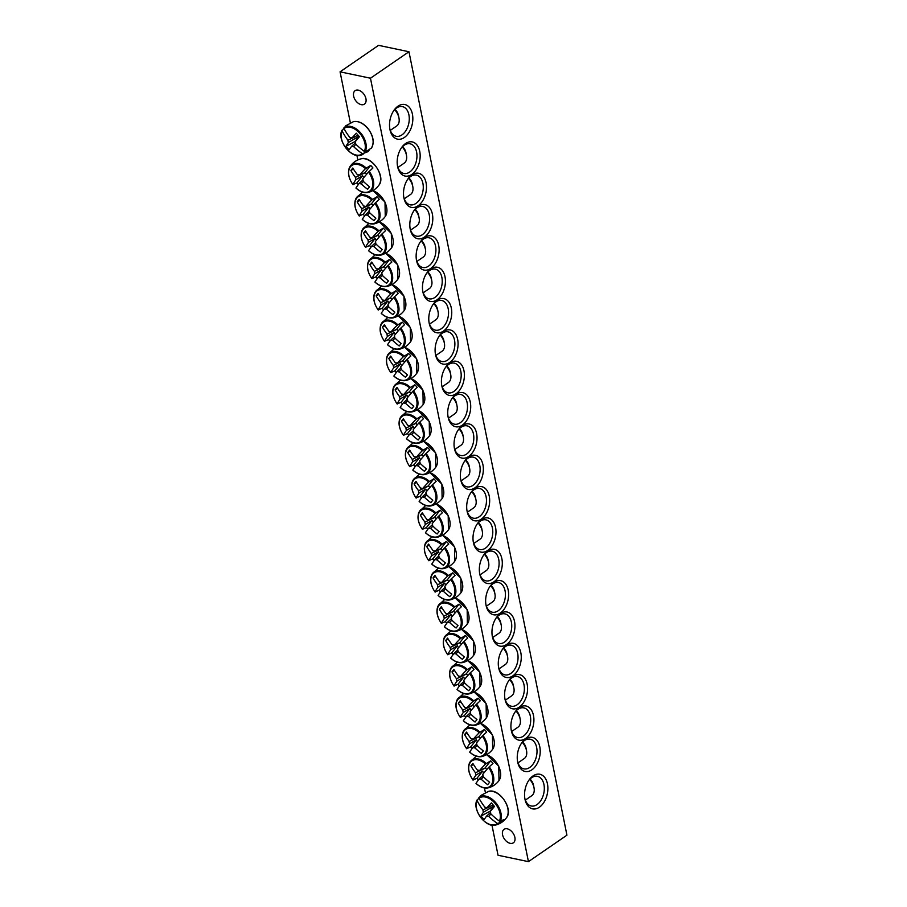 <?xml version="1.0" encoding="UTF-8"?>
<svg xmlns="http://www.w3.org/2000/svg" width="907" height="907" viewBox="0 0 907 907"><rect width="100%" height="100%" fill="white"/><g stroke="black" fill="none" stroke-linecap="round" stroke-linejoin="round"><path stroke-width="1.36" d="M521.219 743.638A15.158 9.705 -78.1 0 1 524.314 740.611A15.158 9.705 -78.1 0 1 530.142 739.205A15.158 9.705 -78.1 0 1 537.012 751.631A15.158 9.705 -78.1 0 1 529.722 767.469A15.158 9.705 -78.1 0 1 523.895 768.875A15.158 9.705 -78.1 0 1 517.523 761.222M531.842 769.85A17.437 11.167 101.9 0 0 538.973 743.921A17.437 11.167 101.9 0 0 521.616 743.048A17.437 11.167 101.9 0 0 517.648 761.925A17.437 11.167 101.9 0 0 531.842 769.85M370.464 78.217L528.441 861.65L566.932 835.177L408.966 51.744L370.464 78.217L340.068 71.823L378.559 45.35L408.966 51.744M525.527 738.513A17.437 11.167 101.9 0 0 532.658 712.585A17.437 11.167 101.9 0 0 515.289 711.712A17.437 11.167 101.9 0 0 511.321 730.588A17.437 11.167 101.9 0 0 525.527 738.513M512.886 675.828A17.437 11.167 101.9 0 0 520.017 649.911A17.437 11.167 101.9 0 0 502.659 649.038A17.437 11.167 101.9 0 0 498.691 667.915A17.437 11.167 101.9 0 0 512.886 675.828M500.245 613.155A17.437 11.167 101.9 0 0 507.376 587.237A17.437 11.167 101.9 0 0 490.018 586.364A17.437 11.167 101.9 0 0 486.05 605.241A17.437 11.167 101.9 0 0 500.245 613.155M487.615 550.481A17.437 11.167 101.9 0 0 494.746 524.563A17.437 11.167 101.9 0 0 477.377 523.69A17.437 11.167 101.9 0 0 473.409 542.567A17.437 11.167 101.9 0 0 487.615 550.481M474.973 487.807A17.437 11.167 101.9 0 0 482.105 461.878A17.437 11.167 101.9 0 0 464.747 461.017A17.437 11.167 101.9 0 0 460.779 479.894A17.437 11.167 101.9 0 0 474.973 487.807M411.88 174.881A17.437 11.167 101.9 0 0 407.878 178.974A17.437 11.167 101.9 0 0 403.91 197.851A17.437 11.167 101.9 0 0 418.059 205.798A17.437 11.167 101.9 0 0 426.063 182.749A17.437 11.167 101.9 0 0 411.88 174.881M424.51 237.555A17.437 11.167 101.9 0 0 420.508 241.647A17.437 11.167 101.9 0 0 416.54 260.524A17.437 11.167 101.9 0 0 430.7 268.472A17.437 11.167 101.9 0 0 438.705 245.423A17.437 11.167 101.9 0 0 424.51 237.555M437.151 300.228A17.437 11.167 101.9 0 0 433.149 304.333A17.437 11.167 101.9 0 0 429.181 323.198A17.437 11.167 101.9 0 0 443.342 331.157A17.437 11.167 101.9 0 0 451.335 308.097A17.437 11.167 101.9 0 0 437.151 300.228M449.793 362.913A17.437 11.167 101.9 0 0 445.791 367.006A17.437 11.167 101.9 0 0 441.822 385.872A17.437 11.167 101.9 0 0 455.972 393.831A17.437 11.167 101.9 0 0 463.976 370.77A17.437 11.167 101.9 0 0 449.793 362.913M462.423 425.587A17.437 11.167 101.9 0 0 458.42 429.68A17.437 11.167 101.9 0 0 454.452 448.546A17.437 11.167 101.9 0 0 468.613 456.504A17.437 11.167 101.9 0 0 476.617 433.444A17.437 11.167 101.9 0 0 462.423 425.587M398.026 106.164A17.686 11.326 101.9 0 0 393.955 110.314A17.686 11.326 101.9 0 0 389.931 129.463A17.686 11.326 101.9 0 0 404.295 137.535A17.686 11.326 101.9 0 0 412.413 114.146A17.686 11.326 101.9 0 0 398.026 106.164M533.067 775.893A17.686 11.326 101.9 0 0 528.996 780.043A17.686 11.326 101.9 0 0 524.972 799.192A17.686 11.326 101.9 0 0 539.336 807.253A17.686 11.326 101.9 0 0 547.454 783.863A17.686 11.326 101.9 0 0 533.067 775.893M456.108 394.25A17.437 11.167 101.9 0 0 452.105 398.343A17.437 11.167 101.9 0 0 448.137 417.209A17.437 11.167 101.9 0 0 462.298 425.168A17.437 11.167 101.9 0 0 470.291 402.107A17.437 11.167 101.9 0 0 456.108 394.25M443.466 331.565A17.437 11.167 101.9 0 0 439.464 335.669A17.437 11.167 101.9 0 0 435.496 354.535A17.437 11.167 101.9 0 0 449.657 362.494A17.437 11.167 101.9 0 0 457.661 339.433A17.437 11.167 101.9 0 0 443.466 331.565M430.836 268.891A17.437 11.167 101.9 0 0 426.834 272.996A17.437 11.167 101.9 0 0 422.866 291.861A17.437 11.167 101.9 0 0 437.015 299.809A17.437 11.167 101.9 0 0 445.02 276.76A17.437 11.167 101.9 0 0 430.836 268.891M418.195 206.218A17.437 11.167 101.9 0 0 414.193 210.311A17.437 11.167 101.9 0 0 410.225 229.188A17.437 11.167 101.9 0 0 424.385 237.135A17.437 11.167 101.9 0 0 432.378 214.086A17.437 11.167 101.9 0 0 418.195 206.218M405.554 143.544A17.437 11.167 101.9 0 0 401.552 147.637A17.437 11.167 101.9 0 0 397.583 166.514A17.437 11.167 101.9 0 0 411.744 174.461A17.437 11.167 101.9 0 0 419.748 151.412A17.437 11.167 101.9 0 0 405.554 143.544M481.288 519.144A17.437 11.167 101.9 0 0 488.42 493.215A17.437 11.167 101.9 0 0 471.062 492.354A17.437 11.167 101.9 0 0 467.094 511.231A17.437 11.167 101.9 0 0 481.288 519.144M493.93 581.818A17.437 11.167 101.9 0 0 501.061 555.9A17.437 11.167 101.9 0 0 483.703 555.027A17.437 11.167 101.9 0 0 479.735 573.904A17.437 11.167 101.9 0 0 493.93 581.818M506.571 644.492A17.437 11.167 101.9 0 0 513.702 618.574A17.437 11.167 101.9 0 0 496.333 617.701A17.437 11.167 101.9 0 0 492.365 636.578A17.437 11.167 101.9 0 0 506.571 644.492M519.201 707.177A17.437 11.167 101.9 0 0 526.332 681.248A17.437 11.167 101.9 0 0 508.974 680.375A17.437 11.167 101.9 0 0 505.006 699.252A17.437 11.167 101.9 0 0 519.201 707.177M528.441 861.65L498.034 855.256L491.957 825.132M485.381 792.514L484.474 787.979M357.834 159.949L356.916 155.414M350.34 122.785L340.068 71.823M514.893 712.301A15.158 9.705 -78.1 0 1 517.988 709.274A15.158 9.705 -78.1 0 1 523.815 707.868A15.158 9.705 -78.1 0 1 530.697 720.283A15.158 9.705 -78.1 0 1 523.407 736.133A15.158 9.705 -78.1 0 1 517.58 737.538A15.158 9.705 -78.1 0 1 511.197 729.886M508.578 680.964A15.158 9.705 -78.1 0 1 511.673 677.937A15.158 9.705 -78.1 0 1 517.5 676.531A15.158 9.705 -78.1 0 1 524.371 688.946A15.158 9.705 -78.1 0 1 517.092 704.796A15.158 9.705 -78.1 0 1 511.265 706.202A15.158 9.705 -78.1 0 1 504.882 698.549M502.263 649.627A15.158 9.705 -78.1 0 1 505.358 646.6A15.158 9.705 -78.1 0 1 511.185 645.194A15.158 9.705 -78.1 0 1 518.056 657.609A15.158 9.705 -78.1 0 1 510.766 673.459A15.158 9.705 -78.1 0 1 504.938 674.865A15.158 9.705 -78.1 0 1 498.567 667.212M495.936 618.291A15.158 9.705 -78.1 0 1 499.031 615.263A15.158 9.705 -78.1 0 1 504.859 613.858A15.158 9.705 -78.1 0 1 511.741 626.272A15.158 9.705 -78.1 0 1 504.451 642.122A15.158 9.705 -78.1 0 1 498.623 643.528A15.158 9.705 -78.1 0 1 492.24 635.875M489.621 586.954A15.158 9.705 -78.1 0 1 492.716 583.927A15.158 9.705 -78.1 0 1 498.544 582.521A15.158 9.705 -78.1 0 1 505.426 594.935A15.158 9.705 -78.1 0 1 498.136 610.785A15.158 9.705 -78.1 0 1 492.308 612.191A15.158 9.705 -78.1 0 1 485.925 604.538M483.306 555.617A15.158 9.705 -78.1 0 1 486.401 552.59A15.158 9.705 -78.1 0 1 492.229 551.184A15.158 9.705 -78.1 0 1 499.099 563.598A15.158 9.705 -78.1 0 1 491.809 579.448A15.158 9.705 -78.1 0 1 485.982 580.854A15.158 9.705 -78.1 0 1 479.61 573.201M476.98 524.28A15.158 9.705 -78.1 0 1 480.075 521.253A15.158 9.705 -78.1 0 1 485.903 519.836A15.158 9.705 -78.1 0 1 492.784 532.262A15.158 9.705 -78.1 0 1 485.494 548.111A15.158 9.705 -78.1 0 1 479.667 549.517A15.158 9.705 -78.1 0 1 473.284 541.864M470.665 492.943A15.158 9.705 -78.1 0 1 473.76 489.916A15.158 9.705 -78.1 0 1 479.588 488.499A15.158 9.705 -78.1 0 1 486.469 500.925A15.158 9.705 -78.1 0 1 479.179 516.775A15.158 9.705 -78.1 0 1 473.352 518.18A15.158 9.705 -78.1 0 1 466.969 510.528M464.35 461.606A15.158 9.705 -78.1 0 1 467.445 458.579A15.158 9.705 -78.1 0 1 473.273 457.162A15.158 9.705 -78.1 0 1 480.143 469.588A15.158 9.705 -78.1 0 1 472.853 485.438A15.158 9.705 -78.1 0 1 467.026 486.844A15.158 9.705 -78.1 0 1 460.654 479.191M401.155 148.238A15.158 9.705 -78.1 0 1 404.25 145.199A15.158 9.705 -78.1 0 1 410.077 143.794A15.158 9.705 -78.1 0 1 416.959 156.219A15.158 9.705 -78.1 0 1 409.669 172.058A15.158 9.705 -78.1 0 1 403.842 173.475A15.158 9.705 -78.1 0 1 397.459 165.811M407.481 179.575A15.158 9.705 -78.1 0 1 410.576 176.536A15.158 9.705 -78.1 0 1 416.404 175.13A15.158 9.705 -78.1 0 1 423.274 187.556A15.158 9.705 -78.1 0 1 415.984 203.395A15.158 9.705 -78.1 0 1 410.157 204.812A15.158 9.705 -78.1 0 1 403.785 197.148M413.796 210.912A15.158 9.705 -78.1 0 1 416.891 207.873A15.158 9.705 -78.1 0 1 422.719 206.467A15.158 9.705 -78.1 0 1 429.601 218.893A15.158 9.705 -78.1 0 1 422.311 234.732A15.158 9.705 -78.1 0 1 416.483 236.149A15.158 9.705 -78.1 0 1 410.1 228.485M420.111 242.248A15.158 9.705 -78.1 0 1 423.206 239.21A15.158 9.705 -78.1 0 1 429.034 237.804A15.158 9.705 -78.1 0 1 435.916 250.23A15.158 9.705 -78.1 0 1 428.626 266.08A15.158 9.705 -78.1 0 1 422.798 267.486A15.158 9.705 -78.1 0 1 416.415 259.821M426.437 273.585A15.158 9.705 -78.1 0 1 429.533 270.547A15.158 9.705 -78.1 0 1 435.36 269.141A15.158 9.705 -78.1 0 1 442.231 281.567A15.158 9.705 -78.1 0 1 434.941 297.417A15.158 9.705 -78.1 0 1 429.113 298.822A15.158 9.705 -78.1 0 1 422.741 291.158M432.752 304.922A15.158 9.705 -78.1 0 1 435.848 301.884A15.158 9.705 -78.1 0 1 441.675 300.478A15.158 9.705 -78.1 0 1 448.557 312.904A15.158 9.705 -78.1 0 1 441.267 328.753A15.158 9.705 -78.1 0 1 435.439 330.159A15.158 9.705 -78.1 0 1 429.056 322.495M439.067 336.259A15.158 9.705 -78.1 0 1 442.163 333.22A15.158 9.705 -78.1 0 1 447.99 331.815A15.158 9.705 -78.1 0 1 454.872 344.241A15.158 9.705 -78.1 0 1 447.582 360.09A15.158 9.705 -78.1 0 1 441.754 361.496A15.158 9.705 -78.1 0 1 435.371 353.832M445.394 367.596A15.158 9.705 -78.1 0 1 448.489 364.557A15.158 9.705 -78.1 0 1 454.316 363.151A15.158 9.705 -78.1 0 1 461.187 375.577A15.158 9.705 -78.1 0 1 453.897 391.427A15.158 9.705 -78.1 0 1 448.069 392.833A15.158 9.705 -78.1 0 1 441.698 385.18M451.709 398.933A15.158 9.705 -78.1 0 1 454.804 395.906A15.158 9.705 -78.1 0 1 460.631 394.488A15.158 9.705 -78.1 0 1 467.513 406.914A15.158 9.705 -78.1 0 1 460.223 422.764A15.158 9.705 -78.1 0 1 454.396 424.17A15.158 9.705 -78.1 0 1 448.013 416.517M361.247 104.656A8.197 5.227 55.5 0 1 354.308 98.273A8.197 5.227 55.5 0 1 355.136 90.655A8.197 5.227 55.5 0 1 364.081 94.441A8.197 5.227 55.5 0 1 364.421 104.158A8.197 5.227 55.5 0 1 361.247 104.656M510.188 843.329A8.197 5.227 55.5 0 1 503.249 836.946A8.197 5.227 55.5 0 1 504.077 829.315A8.197 5.227 55.5 0 1 513.022 833.114A8.197 5.227 55.5 0 1 513.362 842.818A8.197 5.227 55.5 0 1 510.188 843.329M458.024 430.269A15.158 9.705 -78.1 0 1 461.119 427.242A15.158 9.705 -78.1 0 1 466.946 425.825A15.158 9.705 -78.1 0 1 473.828 438.251A15.158 9.705 -78.1 0 1 466.538 454.101A15.158 9.705 -78.1 0 1 460.711 455.507A15.158 9.705 -78.1 0 1 454.328 447.854M528.554 780.7A15.158 9.705 -78.1 0 1 531.615 777.73A15.158 9.705 -78.1 0 1 537.443 776.324A15.158 9.705 -78.1 0 1 544.313 788.739A15.158 9.705 -78.1 0 1 537.023 804.588A15.158 9.705 -78.1 0 1 531.196 805.994A15.158 9.705 -78.1 0 1 524.836 798.409M393.513 110.983A15.158 9.705 -78.1 0 1 396.574 108.001A15.158 9.705 -78.1 0 1 402.402 106.595A15.158 9.705 -78.1 0 1 409.272 119.021A15.158 9.705 -78.1 0 1 401.994 134.86A15.158 9.705 -78.1 0 1 396.155 136.277A15.158 9.705 -78.1 0 1 389.795 128.681M352.256 153.578A16.303 10.396 -124.5 0 0 360.646 155.301L371.439 148A16.36 10.431 55.5 0 0 367.12 127.751A16.36 10.431 55.5 0 0 353.356 121.708L345.601 125.88L343.991 128.556A15.646 9.977 55.5 0 1 359.569 133.114A15.646 9.977 55.5 0 1 364.342 151.39L369.296 149.904A17.052 10.873 55.5 0 1 368.65 150.857A17.052 10.873 55.5 0 1 367.891 151.684L362.471 153.771A15.646 9.977 55.5 0 1 346.893 149.213A15.646 9.977 55.5 0 1 342.12 130.937L343.866 128.046M362.471 153.771A50.509 40.826 -143.7 0 1 353.651 146.628A5.011 3.197 55.5 0 1 351.701 146.22A50.509 4.716 134.5 0 0 349.127 149.814A49.84 40.282 -143.7 0 1 345.998 146.31A50.509 10.34 -37.8 0 1 348.401 142.524A5.011 3.197 55.5 0 1 347.937 140.222A50.509 40.826 -143.7 0 1 342.12 130.937L342.132 130.109M347.937 140.222L354.762 136.957A3.447 2.199 55.5 0 1 354.784 136.73M343.991 128.556A50.509 35.214 39.8 0 0 349.977 137.649A5.011 3.197 55.5 0 1 351.927 138.057A50.509 10.34 -37.8 0 1 356.326 133.193A49.84 34.749 39.8 0 0 359.455 136.708A50.509 4.716 134.5 0 0 355.215 141.753A5.011 3.197 55.5 0 1 355.68 144.054A50.509 35.214 39.8 0 0 364.342 151.39M394.658 109.645A12.131 7.732 55.5 0 1 394.749 109.747A12.131 7.732 55.5 0 1 398.967 117.967A12.131 7.732 55.5 0 1 396.699 125.982L390.305 130.381M398.967 117.967L398.479 115.54A8.084 5.159 -124.5 0 0 395.679 110.064A8.084 5.159 -124.5 0 0 394.964 109.339M355.907 144.27L353.651 146.628M351.701 146.22L355.533 142.739M351.927 138.057L358.061 135.2M358.979 136.197L348.401 142.524M345.998 146.31L355.691 141.186M359.059 136.288L355.431 140.902M367.256 150.981L367.891 151.684M488.397 791.437C498.895 787.627 513.793 809.282 506.48 817.717A16.36 10.431 55.5 0 0 504.122 799.985A16.36 10.431 55.5 0 0 488.397 791.437L480.642 795.609L479.032 798.285A15.646 9.977 55.5 0 1 494.61 802.842A15.646 9.977 55.5 0 1 499.383 821.118L504.337 819.633A17.052 10.873 55.5 0 1 502.932 821.413L497.512 823.488A15.646 9.977 55.5 0 1 481.934 818.93A15.646 9.977 55.5 0 1 477.15 800.654L478.907 797.775M479.032 798.285A50.509 35.214 39.8 0 0 485.018 807.366A5.011 3.197 55.5 0 1 486.968 807.774A50.509 10.34 -37.8 0 1 491.367 802.922A49.84 34.749 39.8 0 0 494.496 806.436A50.509 4.716 134.5 0 0 490.256 811.482A5.011 3.197 55.5 0 1 490.721 813.772A50.509 35.214 39.8 0 0 499.383 821.118M497.512 823.488A50.509 40.826 -143.7 0 1 488.692 816.357A5.011 3.197 55.5 0 1 486.742 815.937A50.509 4.716 134.5 0 0 484.168 819.543A49.84 40.282 -143.7 0 1 481.039 816.028A50.509 10.34 -37.8 0 1 483.442 812.241A5.011 3.197 55.5 0 1 482.978 809.951A50.509 40.826 -143.7 0 1 477.15 800.654L477.173 799.827M502.297 820.699L502.932 821.413M490.948 813.998L488.692 816.357M529.699 779.374A12.131 7.732 55.5 0 1 534.008 787.695A12.131 7.732 55.5 0 1 531.74 795.711L525.346 800.11M534.008 787.695L533.52 785.269A8.084 5.159 -124.5 0 0 530.005 779.056M494.02 805.926L483.442 812.241M482.978 809.951L489.803 806.686A3.447 2.199 55.5 0 1 489.814 806.448M486.968 807.774L493.102 804.928M486.742 815.937L490.574 812.457M481.039 816.028L490.721 810.903M494.1 806.017L490.472 810.62M415.191 466.583A17.052 10.873 55.5 0 1 414.873 466.243A17.052 10.873 55.5 0 1 413.773 464.917L409.794 466.606A15.646 9.977 55.5 0 1 407.3 448.806A15.646 9.977 55.5 0 1 422.345 450.688L427.526 447.457A17.052 10.873 55.5 0 1 429.805 450.019L425.383 454.101A15.646 9.977 55.5 0 1 427.877 471.901A15.646 9.977 55.5 0 1 412.844 470.019L412.844 470.019A50.509 4.716 134.5 0 1 416.064 465.416L419.896 461.935M409.998 466.697L409.794 466.606A50.509 10.34 -37.8 0 1 412.764 461.708A5.011 3.197 55.5 0 1 412.3 459.418A50.509 40.826 -143.7 0 1 407.742 452.525A49.84 10.192 -37.8 0 1 409.669 450.076A50.509 35.214 39.8 0 0 414.329 456.833A5.011 3.197 55.5 0 1 416.279 457.253A50.509 10.34 -37.8 0 1 422.345 450.688M416.279 457.253L421.857 454.656A3.447 2.199 55.5 0 1 423.58 456.187M427.526 447.457L421.857 454.656M425.383 454.101A50.509 4.716 134.5 0 0 419.578 460.949A5.011 3.197 55.5 0 1 420.043 463.239A50.509 35.214 39.8 0 0 426.437 468.885A49.84 4.66 134.5 0 0 424.51 471.323A50.509 40.826 -143.7 0 1 418.014 465.824A5.011 3.197 55.5 0 1 416.064 465.416M459.123 428.966A12.131 7.732 55.5 0 1 463.318 437.163A12.131 7.732 55.5 0 1 462.173 444.135A12.131 7.732 55.5 0 1 461.062 445.178L454.815 449.475M463.318 437.163L462.842 434.736A8.084 5.159 -124.5 0 0 459.441 428.637M420.27 463.466L418.014 465.824M420.712 459.566A3.447 2.199 55.5 0 1 419.442 457.729L412.764 461.708M412.3 459.418L422.05 454.758M407.742 452.525L410.281 451.062M419.442 457.729L413.773 464.917M408.876 435.247A17.052 10.873 55.5 0 1 408.558 434.907A17.052 10.873 55.5 0 1 407.458 433.58L403.479 435.269A15.646 9.977 55.5 0 1 400.985 417.469A15.646 9.977 55.5 0 1 416.018 419.351L421.211 416.12A17.052 10.873 55.5 0 1 423.49 418.683L419.057 422.764A15.646 9.977 55.5 0 1 421.562 440.564A15.646 9.977 55.5 0 1 406.517 438.682L406.517 438.682A50.509 4.716 134.5 0 1 409.749 434.079L413.581 430.598M403.683 435.36L403.479 435.269A50.509 10.34 -37.8 0 1 406.449 430.372A5.011 3.197 55.5 0 1 405.985 428.081A50.509 40.826 -143.7 0 1 401.427 421.188A49.84 10.192 -37.8 0 1 403.354 418.739A50.509 35.214 39.8 0 0 408.014 425.496A5.011 3.197 55.5 0 1 409.964 425.905A50.509 10.34 -37.8 0 1 416.018 419.351M409.964 425.905L415.542 423.32A3.447 2.199 55.5 0 1 417.254 424.839M421.211 416.12L415.542 423.32M419.057 422.764A50.509 4.716 134.5 0 0 413.263 429.612A5.011 3.197 55.5 0 1 413.728 431.902A50.509 35.214 39.8 0 0 420.111 437.537A49.84 4.66 134.5 0 0 418.184 439.986A50.509 40.826 -143.7 0 1 411.699 434.487A5.011 3.197 55.5 0 1 409.749 434.079M452.808 397.629A12.131 7.732 55.5 0 1 457.003 405.826A12.131 7.732 55.5 0 1 455.847 412.798A12.131 7.732 55.5 0 1 454.747 413.841L448.489 418.138M457.003 405.826L456.527 403.4A8.084 5.159 -124.5 0 0 453.126 397.3M413.955 432.129L411.699 434.487M414.397 428.229A3.447 2.199 55.5 0 1 413.127 426.392L406.449 430.372M405.985 428.081L415.735 423.422M401.427 421.188L403.955 419.726M413.127 426.392L407.458 433.58M402.549 403.91A17.052 10.873 55.5 0 1 402.243 403.57A17.052 10.873 55.5 0 1 401.132 402.243L397.164 403.932A15.646 9.977 55.5 0 1 394.658 386.133A15.646 9.977 55.5 0 1 409.703 388.015L414.884 384.783A17.052 10.873 55.5 0 1 417.163 387.346L412.742 391.427A15.646 9.977 55.5 0 1 415.247 409.227A15.646 9.977 55.5 0 1 400.202 407.345L400.202 407.345A50.509 4.716 134.5 0 1 403.422 402.731L407.266 399.261M397.368 404.023L397.164 403.932A50.509 10.34 -37.8 0 1 400.123 399.035A5.011 3.197 55.5 0 1 399.67 396.744A50.509 40.826 -143.7 0 1 395.101 389.851A49.84 10.192 -37.8 0 1 397.028 387.402A50.509 35.214 39.8 0 0 401.699 394.16A5.011 3.197 55.5 0 1 403.649 394.568A50.509 10.34 -37.8 0 1 409.703 388.015M403.649 394.568L409.227 391.983A3.447 2.199 55.5 0 1 410.939 393.502M414.884 384.783L409.227 391.983M412.742 391.427A50.509 4.716 134.5 0 0 406.948 398.275A5.011 3.197 55.5 0 1 407.402 400.565A50.509 35.214 39.8 0 0 413.796 406.2A49.84 4.66 134.5 0 0 411.869 408.649A50.509 40.826 -143.7 0 1 405.372 403.15A5.011 3.197 55.5 0 1 403.422 402.731M446.493 366.292A12.131 7.732 55.5 0 1 450.688 374.489A12.131 7.732 55.5 0 1 449.532 381.462A12.131 7.732 55.5 0 1 448.432 382.505L442.174 386.801M450.688 374.489L450.212 372.063A8.084 5.159 -124.5 0 0 446.811 365.963M407.628 400.792L405.372 403.15M408.071 396.892A3.447 2.199 55.5 0 1 406.801 395.044L400.123 399.035M399.67 396.744L409.42 392.085M395.101 389.851L397.64 388.389M406.801 395.044L401.132 402.243M396.234 372.573A17.052 10.873 55.5 0 1 395.917 372.233A17.052 10.873 55.5 0 1 394.817 370.906L390.838 372.596A15.646 9.977 55.5 0 1 388.343 354.796A15.646 9.977 55.5 0 1 403.388 356.678L408.569 353.447A17.052 10.873 55.5 0 1 410.848 356.009L406.427 360.09A15.646 9.977 55.5 0 1 408.921 377.89A15.646 9.977 55.5 0 1 393.887 376.008L393.887 376.008A50.509 4.716 134.5 0 1 397.107 371.394L400.939 367.913M391.042 372.686L390.838 372.596A50.509 10.34 -37.8 0 1 393.808 367.698A5.011 3.197 55.5 0 1 393.343 365.408A50.509 40.826 -143.7 0 1 388.786 358.503A49.84 10.192 -37.8 0 1 390.713 356.066A50.509 35.214 39.8 0 0 395.373 362.823A5.011 3.197 55.5 0 1 397.323 363.231A50.509 10.34 -37.8 0 1 403.388 356.678M397.323 363.231L402.901 360.646A3.447 2.199 55.5 0 1 404.624 362.165M408.569 353.447L402.901 360.646M406.427 360.09A50.509 4.716 134.5 0 0 400.622 366.938A5.011 3.197 55.5 0 1 401.087 369.228A50.509 35.214 39.8 0 0 407.481 374.863A49.84 4.66 134.5 0 0 405.554 377.312A50.509 40.826 -143.7 0 1 399.057 371.813A5.011 3.197 55.5 0 1 397.107 371.394M440.167 334.955A12.131 7.732 55.5 0 1 444.362 343.152A12.131 7.732 55.5 0 1 443.217 350.125A12.131 7.732 55.5 0 1 442.106 351.168L435.859 355.465M444.362 343.152L443.886 340.726A8.084 5.159 -124.5 0 0 440.485 334.626M401.313 369.455L399.057 371.813M401.756 365.555A3.447 2.199 55.5 0 1 400.486 363.707L393.808 367.698M393.343 365.408L403.093 360.748M388.786 358.503L391.325 357.052M400.486 363.707L394.817 370.906M389.919 341.236A17.052 10.873 55.5 0 1 389.602 340.896A17.052 10.873 55.5 0 1 388.502 339.569L384.523 341.259A15.646 9.977 55.5 0 1 382.028 323.459A15.646 9.977 55.5 0 1 397.062 325.341L402.255 322.11A17.052 10.873 55.5 0 1 404.533 324.661L400.1 328.753A15.646 9.977 55.5 0 1 402.606 346.553A15.646 9.977 55.5 0 1 387.561 344.671L387.561 344.671A50.509 4.716 134.5 0 1 390.792 340.057L394.624 336.576M384.727 341.349L384.523 341.259A50.509 10.34 -37.8 0 1 387.493 336.361A5.011 3.197 55.5 0 1 387.028 334.071A50.509 40.826 -143.7 0 1 382.471 327.166A49.84 10.192 -37.8 0 1 384.398 324.717A50.509 35.214 39.8 0 0 389.058 331.486A5.011 3.197 55.5 0 1 391.008 331.894A50.509 10.34 -37.8 0 1 397.062 325.341M391.008 331.894L396.586 329.309A3.447 2.199 55.5 0 1 398.298 330.828M402.255 322.11L396.586 329.309M400.1 328.753A50.509 4.716 134.5 0 0 394.307 335.601A5.011 3.197 55.5 0 1 394.772 337.892A50.509 35.214 39.8 0 0 401.155 343.526A49.84 4.66 134.5 0 0 399.227 345.975A50.509 40.826 -143.7 0 1 392.742 340.476A5.011 3.197 55.5 0 1 390.792 340.057M433.852 303.618A12.131 7.732 55.5 0 1 438.047 311.815A12.131 7.732 55.5 0 1 436.902 318.788A12.131 7.732 55.5 0 1 435.791 319.831L429.533 324.128M438.047 311.815L437.571 309.389A8.084 5.159 -124.5 0 0 434.17 303.289M394.998 338.118L392.742 340.476M395.441 334.218A3.447 2.199 55.5 0 1 394.171 332.37L387.493 336.361M387.028 334.071L396.778 329.411M382.471 327.166L384.999 325.715M394.171 332.37L388.502 339.569M383.593 309.899A17.052 10.873 55.5 0 1 383.287 309.559A17.052 10.873 55.5 0 1 382.176 308.233L378.208 309.922A15.646 9.977 55.5 0 1 375.702 292.122A15.646 9.977 55.5 0 1 390.747 294.004L395.928 290.773A17.052 10.873 55.5 0 1 398.207 293.324L393.785 297.417A15.646 9.977 55.5 0 1 396.291 315.217A15.646 9.977 55.5 0 1 381.246 313.334L381.246 313.334A50.509 4.716 134.5 0 1 384.466 308.72L388.309 305.24M378.412 310.013L378.208 309.922A50.509 10.34 -37.8 0 1 381.167 305.024A5.011 3.197 55.5 0 1 380.713 302.734A50.509 40.826 -143.7 0 1 376.144 295.829A49.84 10.192 -37.8 0 1 378.072 293.38A50.509 35.214 39.8 0 0 382.743 300.149A5.011 3.197 55.5 0 1 384.693 300.557A50.509 10.34 -37.8 0 1 390.747 294.004M384.693 300.557L390.271 297.961A3.447 2.199 55.5 0 1 391.983 299.491M395.928 290.773L390.271 297.961M393.785 297.417A50.509 4.716 134.5 0 0 387.992 304.264A5.011 3.197 55.5 0 1 388.445 306.555A50.509 35.214 39.8 0 0 394.84 312.189A49.84 4.66 134.5 0 0 392.912 314.638A50.509 40.826 -143.7 0 1 386.416 309.128A5.011 3.197 55.5 0 1 384.466 308.72M427.537 272.281A12.131 7.732 55.5 0 1 431.732 280.478A12.131 7.732 55.5 0 1 430.576 287.451A12.131 7.732 55.5 0 1 429.476 288.494L423.218 292.791M431.732 280.478L431.256 278.052A8.084 5.159 -124.5 0 0 427.855 271.953M388.672 306.781L386.416 309.128M389.114 302.881A3.447 2.199 55.5 0 1 387.845 301.033L381.167 305.024M380.713 302.734L390.464 298.063M376.144 295.829L378.684 294.378M387.845 301.033L382.176 308.233M377.278 278.562A17.052 10.873 55.5 0 1 376.961 278.222A17.052 10.873 55.5 0 1 375.861 276.896L371.893 278.585A15.646 9.977 55.5 0 1 369.387 260.785A15.646 9.977 55.5 0 1 384.432 262.667L389.613 259.436A17.052 10.873 55.5 0 1 391.892 261.987L387.47 266.08A15.646 9.977 55.5 0 1 389.965 283.88A15.646 9.977 55.5 0 1 374.931 281.998L374.931 281.998A50.509 4.716 134.5 0 1 378.151 277.383L381.983 273.903M372.085 278.676L371.893 278.585A50.509 10.34 -37.8 0 1 374.852 273.687A5.011 3.197 55.5 0 1 374.387 271.386A50.509 40.826 -143.7 0 1 369.829 264.493A49.84 10.192 -37.8 0 1 371.757 262.044A50.509 35.214 39.8 0 0 376.416 268.812A5.011 3.197 55.5 0 1 378.366 269.22A50.509 10.34 -37.8 0 1 384.432 262.667M378.366 269.22L383.944 266.624A3.447 2.199 55.5 0 1 385.668 268.155M389.613 259.436L383.944 266.624M387.47 266.08A50.509 4.716 134.5 0 0 381.666 272.916A5.011 3.197 55.5 0 1 382.13 275.218A50.509 35.214 39.8 0 0 388.525 280.853A49.84 4.66 134.5 0 0 386.597 283.301A50.509 40.826 -143.7 0 1 380.101 277.791A5.011 3.197 55.5 0 1 378.151 277.383M421.211 240.945A12.131 7.732 55.5 0 1 425.406 249.142A12.131 7.732 55.5 0 1 424.261 256.114A12.131 7.732 55.5 0 1 423.15 257.157L416.903 261.454M425.406 249.142L424.93 246.715A8.084 5.159 -124.5 0 0 421.528 240.616M382.357 275.445L380.101 277.791M382.799 271.544A3.447 2.199 55.5 0 1 381.53 269.696L374.852 273.687M374.387 271.386L384.137 266.726M369.829 264.493L372.369 263.041M381.53 269.696L375.861 276.896M370.963 247.226A17.052 10.873 55.5 0 1 370.646 246.874A17.052 10.873 55.5 0 1 369.546 245.559L365.566 247.248A15.646 9.977 55.5 0 1 363.072 229.448A15.646 9.977 55.5 0 1 378.106 231.33L383.298 228.099A17.052 10.873 55.5 0 1 385.577 230.65L381.144 234.743A15.646 9.977 55.5 0 1 383.65 252.531A15.646 9.977 55.5 0 1 368.605 250.661L368.605 250.661A50.509 4.716 134.5 0 1 371.836 246.046L375.668 242.566M365.77 247.339L365.566 247.248A50.509 10.34 -37.8 0 1 368.537 242.35A5.011 3.197 55.5 0 1 368.072 240.049A50.509 40.826 -143.7 0 1 363.514 233.156A49.84 10.192 -37.8 0 1 365.442 230.707A50.509 35.214 39.8 0 0 370.101 237.475A5.011 3.197 55.5 0 1 372.051 237.883A50.509 10.34 -37.8 0 1 378.106 231.33M372.051 237.883L377.629 235.287A3.447 2.199 55.5 0 1 379.341 236.818M383.298 228.099L377.629 235.287M381.144 234.743A50.509 4.716 134.5 0 0 375.351 241.579A5.011 3.197 55.5 0 1 375.815 243.881A50.509 35.214 39.8 0 0 382.198 249.516A49.84 4.66 134.5 0 0 380.271 251.965A50.509 40.826 -143.7 0 1 373.786 246.455A5.011 3.197 55.5 0 1 371.836 246.046M414.896 209.608A12.131 7.732 55.5 0 1 419.091 217.805A12.131 7.732 55.5 0 1 417.946 224.777A12.131 7.732 55.5 0 1 416.835 225.82L410.576 230.117M419.091 217.805L418.615 215.378A8.084 5.159 -124.5 0 0 415.213 209.279M376.042 244.108L373.786 246.455M376.484 240.208A3.447 2.199 55.5 0 1 375.215 238.36L368.537 242.35M368.072 240.049L377.822 235.389M363.514 233.156L366.043 231.704M375.215 238.36L369.546 245.559M364.637 215.889A17.052 10.873 55.5 0 1 364.331 215.537A17.052 10.873 55.5 0 1 363.219 214.222L359.251 215.911A15.646 9.977 55.5 0 1 356.746 198.111A15.646 9.977 55.5 0 1 371.791 199.994L376.983 196.762A17.052 10.873 55.5 0 1 379.251 199.313L374.829 203.406A15.646 9.977 55.5 0 1 377.335 221.195A15.646 9.977 55.5 0 1 362.29 219.324L362.29 219.324A50.509 4.716 134.5 0 1 365.51 214.71L369.353 211.229M359.455 216.002L359.251 215.911A50.509 10.34 -37.8 0 1 362.21 211.014A5.011 3.197 55.5 0 1 361.757 208.712A50.509 40.826 -143.7 0 1 357.188 201.819A49.84 10.192 -37.8 0 1 359.115 199.37A50.509 35.214 39.8 0 0 363.786 206.138A5.011 3.197 55.5 0 1 365.736 206.547A50.509 10.34 -37.8 0 1 371.791 199.994M365.736 206.547L371.314 203.95A3.447 2.199 55.5 0 1 373.026 205.481M376.983 196.762L371.314 203.95M374.829 203.406A50.509 4.716 134.5 0 0 369.036 210.243A5.011 3.197 55.5 0 1 369.489 212.544A50.509 35.214 39.8 0 0 375.883 218.179A49.84 4.66 134.5 0 0 373.956 220.628A50.509 40.826 -143.7 0 1 367.46 215.118A5.011 3.197 55.5 0 1 365.51 214.71M408.581 178.271A12.131 7.732 55.5 0 1 412.776 186.468A12.131 7.732 55.5 0 1 411.619 193.44A12.131 7.732 55.5 0 1 410.52 194.483L404.261 198.78M412.776 186.468L412.3 184.042A8.084 5.159 -124.5 0 0 408.898 177.942M369.716 212.771L367.46 215.118M370.158 208.871A3.447 2.199 55.5 0 1 368.888 207.023L362.21 211.014M361.757 208.712L371.507 204.052M357.188 201.819L359.728 200.368M368.888 207.023L363.219 214.222M358.322 184.552A17.052 10.873 55.5 0 1 358.004 184.2A17.052 10.873 55.5 0 1 356.905 182.885L352.936 184.575A15.646 9.977 55.5 0 1 350.431 166.775A15.646 9.977 55.5 0 1 365.476 168.657L370.657 165.425A17.052 10.873 55.5 0 1 372.936 167.976L368.514 172.069A15.646 9.977 55.5 0 1 371.008 189.858A15.646 9.977 55.5 0 1 355.975 187.987L355.975 187.987A50.509 4.716 134.5 0 1 359.195 183.373L363.027 179.892M353.129 184.665L352.936 184.575A50.509 10.34 -37.8 0 1 355.895 179.677A5.011 3.197 55.5 0 1 355.431 177.375A50.509 40.826 -143.7 0 1 350.873 170.482A49.84 10.192 -37.8 0 1 352.8 168.033A50.509 35.214 39.8 0 0 357.46 174.802A5.011 3.197 55.5 0 1 359.41 175.21A50.509 10.34 -37.8 0 1 365.476 168.657M359.41 175.21L364.988 172.613A3.447 2.199 55.5 0 1 366.711 174.144M370.657 165.425L364.988 172.613M368.514 172.069A50.509 4.716 134.5 0 0 362.709 178.906A5.011 3.197 55.5 0 1 363.174 181.207A50.509 35.214 39.8 0 0 369.568 186.842A49.84 4.66 134.5 0 0 367.641 189.291A50.509 40.826 -143.7 0 1 361.145 183.781A5.011 3.197 55.5 0 1 359.195 183.373M402.255 146.934A12.131 7.732 55.5 0 1 406.449 155.131A12.131 7.732 55.5 0 1 405.304 162.104A12.131 7.732 55.5 0 1 404.193 163.147L397.946 167.444M406.449 155.131L405.973 152.705A8.084 5.159 -124.5 0 0 402.572 146.605M363.401 181.434L361.145 183.781M363.843 177.534A3.447 2.199 55.5 0 1 362.573 175.686L355.895 179.677M355.431 177.375L365.181 172.715M350.873 170.482L353.413 169.031M362.573 175.686L356.905 182.885M421.506 497.92A17.052 10.873 55.5 0 1 421.199 497.58A17.052 10.873 55.5 0 1 420.088 496.254L416.12 497.943A15.646 9.977 55.5 0 1 413.615 480.143A15.646 9.977 55.5 0 1 428.66 482.025L433.841 478.794A17.052 10.873 55.5 0 1 436.12 481.356L431.698 485.438A15.646 9.977 55.5 0 1 434.204 503.238A15.646 9.977 55.5 0 1 419.159 501.356L419.159 501.356A50.509 4.716 134.5 0 1 422.379 496.753L426.222 493.272M416.324 498.034L416.12 497.943A50.509 10.34 -37.8 0 1 419.079 493.045A5.011 3.197 55.5 0 1 418.626 490.755A50.509 40.826 -143.7 0 1 414.057 483.862A49.84 10.192 -37.8 0 1 415.984 481.413A50.509 35.214 39.8 0 0 420.655 488.17A5.011 3.197 55.5 0 1 422.605 488.59A50.509 10.34 -37.8 0 1 428.66 482.025M422.605 488.59L428.183 485.993A3.447 2.199 55.5 0 1 429.895 487.524M433.841 478.794L428.183 485.993M431.698 485.438A50.509 4.716 134.5 0 0 425.905 492.286A5.011 3.197 55.5 0 1 426.358 494.576A50.509 35.214 39.8 0 0 432.752 500.222A49.84 4.66 134.5 0 0 430.825 502.671A50.509 40.826 -143.7 0 1 424.329 497.161A5.011 3.197 55.5 0 1 422.379 496.753M465.45 460.303A12.131 7.732 55.5 0 1 469.645 468.5A12.131 7.732 55.5 0 1 468.488 475.472A12.131 7.732 55.5 0 1 467.377 476.515L461.13 480.812M469.645 468.5L469.168 466.073A8.084 5.159 -124.5 0 0 465.767 459.974M426.585 494.803L424.329 497.161M427.027 490.902A3.447 2.199 55.5 0 1 425.757 489.066L419.079 493.045M418.626 490.755L428.376 486.095M414.057 483.862L416.596 482.399M425.757 489.066L420.088 496.254M427.832 529.257A17.052 10.873 55.5 0 1 427.514 528.917A17.052 10.873 55.5 0 1 426.415 527.591L422.435 529.28A15.646 9.977 55.5 0 1 419.941 511.491A15.646 9.977 55.5 0 1 434.975 513.362L440.167 510.131A17.052 10.873 55.5 0 1 442.446 512.693L438.013 516.775A15.646 9.977 55.5 0 1 440.519 534.574A15.646 9.977 55.5 0 1 425.474 532.692L425.474 532.692A50.509 4.716 134.5 0 1 428.705 528.089L432.537 524.609M422.639 529.371L422.435 529.28A50.509 10.34 -37.8 0 1 425.406 524.382A5.011 3.197 55.5 0 1 424.941 522.092A50.509 40.826 -143.7 0 1 420.383 515.199A49.84 10.192 -37.8 0 1 422.311 512.75A50.509 35.214 39.8 0 0 426.97 519.507A5.011 3.197 55.5 0 1 428.92 519.926A50.509 10.34 -37.8 0 1 434.975 513.362M428.92 519.926L434.498 517.33A3.447 2.199 55.5 0 1 436.21 518.861M440.167 510.131L434.498 517.33M438.013 516.775A50.509 4.716 134.5 0 0 432.22 523.622A5.011 3.197 55.5 0 1 432.684 525.913A50.509 35.214 39.8 0 0 439.067 531.559A49.84 4.66 134.5 0 0 437.14 534.008A50.509 40.826 -143.7 0 1 430.655 528.498A5.011 3.197 55.5 0 1 428.705 528.089M471.765 491.639A12.131 7.732 55.5 0 1 475.96 499.836A12.131 7.732 55.5 0 1 474.803 506.809A12.131 7.732 55.5 0 1 473.703 507.852L467.445 512.16M475.96 499.836L475.483 497.41A8.084 5.159 -124.5 0 0 472.082 491.311M432.911 526.139L430.655 528.498M433.353 522.251A3.447 2.199 55.5 0 1 432.083 520.403L425.406 524.382M424.941 522.092L434.691 517.432M420.383 515.199L422.911 513.736M432.083 520.403L426.415 527.591M434.147 560.594A17.052 10.873 55.5 0 1 433.829 560.254A17.052 10.873 55.5 0 1 432.73 558.927L428.75 560.617A15.646 9.977 55.5 0 1 426.256 542.828A15.646 9.977 55.5 0 1 441.301 544.699L446.482 541.468A17.052 10.873 55.5 0 1 448.761 544.03L444.339 548.111A15.646 9.977 55.5 0 1 446.834 565.911A15.646 9.977 55.5 0 1 431.8 564.029L431.8 564.029A50.509 4.716 134.5 0 1 435.02 559.426L438.852 555.946M428.954 560.707L428.75 560.617A50.509 10.34 -37.8 0 1 431.721 555.719A5.011 3.197 55.5 0 1 431.256 553.429A50.509 40.826 -143.7 0 1 426.698 546.536A49.84 10.192 -37.8 0 1 428.626 544.087A50.509 35.214 39.8 0 0 433.285 550.844A5.011 3.197 55.5 0 1 435.235 551.263A50.509 10.34 -37.8 0 1 441.301 544.699M435.235 551.263L440.813 548.667A3.447 2.199 55.5 0 1 442.537 550.198M446.482 541.468L440.813 548.667M444.339 548.111A50.509 4.716 134.5 0 0 438.535 554.959A5.011 3.197 55.5 0 1 438.999 557.249A50.509 35.214 39.8 0 0 445.394 562.896A49.84 4.66 134.5 0 0 443.466 565.344A50.509 40.826 -143.7 0 1 436.97 559.834A5.011 3.197 55.5 0 1 435.02 559.426M478.08 522.976A12.131 7.732 55.5 0 1 482.275 531.173A12.131 7.732 55.5 0 1 481.129 538.146A12.131 7.732 55.5 0 1 480.018 539.189L473.771 543.497M482.275 531.173L481.798 528.747A8.084 5.159 -124.5 0 0 478.397 522.647M439.226 557.476L436.97 559.834M439.668 553.587A3.447 2.199 55.5 0 1 438.398 551.739L431.721 555.719M431.256 553.429L441.006 548.769M426.698 546.536L429.238 545.084M438.398 551.739L432.73 558.927M440.462 591.931A17.052 10.873 55.5 0 1 440.156 591.591A17.052 10.873 55.5 0 1 439.045 590.264L435.077 591.954A15.646 9.977 55.5 0 1 432.571 574.165A15.646 9.977 55.5 0 1 447.616 576.036L452.797 572.805A17.052 10.873 55.5 0 1 455.076 575.367L450.654 579.448A15.646 9.977 55.5 0 1 453.149 597.248A15.646 9.977 55.5 0 1 438.115 595.366L438.115 595.366A50.509 4.716 134.5 0 1 441.335 590.763L445.178 587.283M435.281 592.056L435.077 591.954A50.509 10.34 -37.8 0 1 438.036 587.067A5.011 3.197 55.5 0 1 437.582 584.766A50.509 40.826 -143.7 0 1 433.013 577.872A49.84 10.192 -37.8 0 1 434.941 575.423A50.509 35.214 39.8 0 0 439.612 582.192A5.011 3.197 55.5 0 1 441.562 582.6A50.509 10.34 -37.8 0 1 447.616 576.036M441.562 582.6L447.14 580.004A3.447 2.199 55.5 0 1 448.852 581.534M452.797 572.805L447.14 580.004M450.654 579.448A50.509 4.716 134.5 0 0 444.849 586.296A5.011 3.197 55.5 0 1 445.314 588.586A50.509 35.214 39.8 0 0 451.709 594.232A49.84 4.66 134.5 0 0 449.781 596.681A50.509 40.826 -143.7 0 1 443.285 591.171A5.011 3.197 55.5 0 1 441.335 590.763M484.406 554.313A12.131 7.732 55.5 0 1 488.601 562.51A12.131 7.732 55.5 0 1 487.444 569.483A12.131 7.732 55.5 0 1 486.333 570.526L480.086 574.834M488.601 562.51L488.125 560.084A8.084 5.159 -124.5 0 0 484.723 553.984M445.541 588.813L443.285 591.171M445.983 584.924A3.447 2.199 55.5 0 1 444.713 583.076L438.036 587.067M437.582 584.766L447.321 580.106M433.013 577.872L435.553 576.421M444.713 583.076L439.045 590.264M446.788 623.268A17.052 10.873 55.5 0 1 446.471 622.928A17.052 10.873 55.5 0 1 445.371 621.601L441.392 623.29A15.646 9.977 55.5 0 1 438.897 605.502A15.646 9.977 55.5 0 1 453.931 607.373L459.123 604.141A17.052 10.873 55.5 0 1 461.402 606.704L456.969 610.785A15.646 9.977 55.5 0 1 459.475 628.585A15.646 9.977 55.5 0 1 444.43 626.703L444.43 626.703A50.509 4.716 134.5 0 1 447.661 622.1L451.493 618.619M441.596 623.392L441.392 623.29A50.509 10.34 -37.8 0 1 444.362 618.404A5.011 3.197 55.5 0 1 443.897 616.102A50.509 40.826 -143.7 0 1 439.339 609.209A49.84 10.192 -37.8 0 1 441.267 606.76A50.509 35.214 39.8 0 0 445.927 613.529A5.011 3.197 55.5 0 1 447.877 613.937A50.509 10.34 -37.8 0 1 453.931 607.373M447.877 613.937L453.455 611.341A3.447 2.199 55.5 0 1 455.167 612.871M459.123 604.141L453.455 611.341M456.969 610.785A50.509 4.716 134.5 0 0 451.176 617.633A5.011 3.197 55.5 0 1 451.641 619.934A50.509 35.214 39.8 0 0 458.024 625.569A49.84 4.66 134.5 0 0 456.096 628.018A50.509 40.826 -143.7 0 1 449.611 622.508A5.011 3.197 55.5 0 1 447.661 622.1M490.721 585.65A12.131 7.732 55.5 0 1 494.916 593.847A12.131 7.732 55.5 0 1 493.759 600.819A12.131 7.732 55.5 0 1 492.66 601.863L486.401 606.171M494.916 593.847L494.44 591.421A8.084 5.159 -124.5 0 0 491.038 585.321M451.867 620.15L449.611 622.508M452.31 616.261A3.447 2.199 55.5 0 1 451.04 614.413L444.362 618.404M443.897 616.102L453.647 611.443M439.339 609.209L441.868 607.758M451.04 614.413L445.371 621.601M453.103 654.605A17.052 10.873 55.5 0 1 452.786 654.264A17.052 10.873 55.5 0 1 451.686 652.938L447.707 654.627A15.646 9.977 55.5 0 1 445.212 636.839A15.646 9.977 55.5 0 1 460.257 638.709L465.438 635.478A17.052 10.873 55.5 0 1 467.717 638.04L463.296 642.122A15.646 9.977 55.5 0 1 465.79 659.922A15.646 9.977 55.5 0 1 450.756 658.04L450.756 658.04A50.509 4.716 134.5 0 1 453.976 653.437L457.808 649.956M447.911 654.729L447.707 654.627A50.509 10.34 -37.8 0 1 450.677 649.741A5.011 3.197 55.5 0 1 450.212 647.439A50.509 40.826 -143.7 0 1 445.654 640.546A49.84 10.192 -37.8 0 1 447.582 638.097A50.509 35.214 39.8 0 0 452.242 644.866A5.011 3.197 55.5 0 1 454.192 645.274A50.509 10.34 -37.8 0 1 460.257 638.709M454.192 645.274L459.77 642.678A3.447 2.199 55.5 0 1 461.493 644.208M465.438 635.478L459.77 642.678M463.296 642.122A50.509 4.716 134.5 0 0 457.491 648.97A5.011 3.197 55.5 0 1 457.956 651.271A50.509 35.214 39.8 0 0 464.35 656.906A49.84 4.66 134.5 0 0 462.423 659.355A50.509 40.826 -143.7 0 1 455.926 653.845A5.011 3.197 55.5 0 1 453.976 653.437M497.036 616.987A12.131 7.732 55.5 0 1 501.231 625.184A12.131 7.732 55.5 0 1 500.086 632.156A12.131 7.732 55.5 0 1 498.975 633.199L492.728 637.508M501.231 625.184L500.755 622.758A8.084 5.159 -124.5 0 0 497.353 616.669M458.182 651.487L455.926 653.845M458.625 647.598A3.447 2.199 55.5 0 1 457.355 645.75L450.677 649.741M450.212 647.439L459.962 642.78M445.654 640.546L448.194 639.095M457.355 645.75L451.686 652.938M459.418 685.941A17.052 10.873 55.5 0 1 459.112 685.601A17.052 10.873 55.5 0 1 458.001 684.275L454.033 685.975A15.646 9.977 55.5 0 1 451.527 668.176A15.646 9.977 55.5 0 1 466.572 670.058L471.753 666.826A17.052 10.873 55.5 0 1 474.032 669.377L469.611 673.459A15.646 9.977 55.5 0 1 472.105 691.259A15.646 9.977 55.5 0 1 457.071 689.377L457.071 689.377A50.509 4.716 134.5 0 1 460.291 684.774L464.135 681.293M454.237 686.066L454.033 685.975A50.509 10.34 -37.8 0 1 456.992 681.078A5.011 3.197 55.5 0 1 456.538 678.776A50.509 40.826 -143.7 0 1 451.969 671.883A49.84 10.192 -37.8 0 1 453.897 669.434A50.509 35.214 39.8 0 0 458.568 676.203A5.011 3.197 55.5 0 1 460.518 676.611A50.509 10.34 -37.8 0 1 466.572 670.058M460.518 676.611L466.096 674.014A3.447 2.199 55.5 0 1 467.808 675.545M471.753 666.826L466.096 674.014M469.611 673.459A50.509 4.716 134.5 0 0 463.806 680.307A5.011 3.197 55.5 0 1 464.271 682.608A50.509 35.214 39.8 0 0 470.665 688.243A49.84 4.66 134.5 0 0 468.738 690.692A50.509 40.826 -143.7 0 1 462.241 685.182A5.011 3.197 55.5 0 1 460.291 684.774M503.362 648.324A12.131 7.732 55.5 0 1 507.557 656.521A12.131 7.732 55.5 0 1 506.401 663.493A12.131 7.732 55.5 0 1 505.29 664.536L499.043 668.844M507.557 656.521L507.081 654.094A8.084 5.159 -124.5 0 0 503.68 648.006M464.497 682.824L462.241 685.182M464.94 678.935A3.447 2.199 55.5 0 1 463.67 677.087L456.992 681.078M456.538 678.776L466.277 674.116M451.969 671.883L454.509 670.432M463.67 677.087L458.001 684.275M465.745 717.278A17.052 10.873 55.5 0 1 465.427 716.938A17.052 10.873 55.5 0 1 464.327 715.612L460.348 717.312A15.646 9.977 55.5 0 1 457.854 699.512A15.646 9.977 55.5 0 1 472.887 701.394L478.08 698.163A17.052 10.873 55.5 0 1 480.359 700.714L475.926 704.796A15.646 9.977 55.5 0 1 478.431 722.596A15.646 9.977 55.5 0 1 463.386 720.714L463.386 720.714A50.509 4.716 134.5 0 1 466.617 716.111L470.45 712.63M460.552 717.403L460.348 717.312A50.509 10.34 -37.8 0 1 463.318 712.414A5.011 3.197 55.5 0 1 462.853 710.113A50.509 40.826 -143.7 0 1 458.296 703.22A49.84 10.192 -37.8 0 1 460.223 700.771A50.509 35.214 39.8 0 0 464.883 707.539A5.011 3.197 55.5 0 1 466.833 707.948A50.509 10.34 -37.8 0 1 472.887 701.394M466.833 707.948L472.411 705.351A3.447 2.199 55.5 0 1 474.123 706.882M478.08 698.163L472.411 705.351M475.926 704.796A50.509 4.716 134.5 0 0 470.132 711.644A5.011 3.197 55.5 0 1 470.597 713.945A50.509 35.214 39.8 0 0 476.98 719.58A49.84 4.66 134.5 0 0 475.053 722.029A50.509 40.826 -143.7 0 1 468.568 716.519A5.011 3.197 55.5 0 1 466.617 716.111M509.677 679.66A12.131 7.732 55.5 0 1 513.872 687.857A12.131 7.732 55.5 0 1 512.716 694.841A12.131 7.732 55.5 0 1 511.616 695.873L505.358 700.181M513.872 687.857L513.396 685.431A8.084 5.159 -124.5 0 0 509.995 679.343M470.824 714.16L468.568 716.519M471.266 710.272A3.447 2.199 55.5 0 1 469.985 708.424L463.318 712.414M462.853 710.113L472.604 705.453M458.296 703.22L460.824 701.769M469.985 708.424L464.327 715.612M472.059 748.626A17.052 10.873 55.5 0 1 471.742 748.275A17.052 10.873 55.5 0 1 470.642 746.949L466.663 748.649A15.646 9.977 55.5 0 1 464.169 730.849A15.646 9.977 55.5 0 1 479.213 732.731L484.395 729.5A17.052 10.873 55.5 0 1 486.674 732.051L482.252 736.133A15.646 9.977 55.5 0 1 484.746 753.932A15.646 9.977 55.5 0 1 469.713 752.05L469.713 752.05A50.509 4.716 134.5 0 1 472.932 747.447L476.765 743.967M466.867 748.74L466.663 748.649A50.509 10.34 -37.8 0 1 469.633 743.751A5.011 3.197 55.5 0 1 469.168 741.45A50.509 40.826 -143.7 0 1 464.611 734.557A49.84 10.192 -37.8 0 1 466.538 732.108A50.509 35.214 39.8 0 0 471.198 738.876A5.011 3.197 55.5 0 1 473.148 739.284A50.509 10.34 -37.8 0 1 479.213 732.731M473.148 739.284L478.726 736.688A3.447 2.199 55.5 0 1 480.449 738.219M484.395 729.5L478.726 736.688M482.252 736.133A50.509 4.716 134.5 0 0 476.447 742.98A5.011 3.197 55.5 0 1 476.912 745.282A50.509 35.214 39.8 0 0 483.306 750.917A49.84 4.66 134.5 0 0 481.379 753.366A50.509 40.826 -143.7 0 1 474.883 747.856A5.011 3.197 55.5 0 1 472.932 747.447M515.992 710.997A12.131 7.732 55.5 0 1 520.187 719.194A12.131 7.732 55.5 0 1 519.042 726.178A12.131 7.732 55.5 0 1 517.931 727.21L511.684 731.518M520.187 719.194L519.711 716.779A8.084 5.159 -124.5 0 0 516.31 710.68M477.139 745.497L474.883 747.856M477.581 741.609A3.447 2.199 55.5 0 1 476.311 739.761L469.633 743.751M469.168 741.45L478.919 736.79M464.611 734.557L467.15 733.105M476.311 739.761L470.642 746.949M478.374 779.963A17.052 10.873 55.5 0 1 478.068 779.612A17.052 10.873 55.5 0 1 476.957 778.285L472.989 779.986A15.646 9.977 55.5 0 1 470.484 762.186A15.646 9.977 55.5 0 1 485.528 764.068L490.71 760.837A17.052 10.873 55.5 0 1 492.989 763.388L488.567 767.469A15.646 9.977 55.5 0 1 491.061 785.269A15.646 9.977 55.5 0 1 476.028 783.387L476.028 783.387A50.509 4.716 134.5 0 1 479.247 778.784L483.091 775.304M473.193 780.077L472.989 779.986A50.509 10.34 -37.8 0 1 475.948 775.088A5.011 3.197 55.5 0 1 475.495 772.787A50.509 40.826 -143.7 0 1 470.926 765.893A49.84 10.192 -37.8 0 1 472.853 763.445A50.509 35.214 39.8 0 0 477.524 770.213A5.011 3.197 55.5 0 1 479.474 770.621A50.509 10.34 -37.8 0 1 485.528 764.068M479.474 770.621L485.052 768.025A3.447 2.199 55.5 0 1 486.764 769.555M490.71 760.837L485.052 768.025M488.567 767.469A50.509 4.716 134.5 0 0 482.762 774.317A5.011 3.197 55.5 0 1 483.227 776.619A50.509 35.214 39.8 0 0 489.621 782.253A49.84 4.66 134.5 0 0 487.694 784.702A50.509 40.826 -143.7 0 1 481.198 779.192A5.011 3.197 55.5 0 1 479.247 778.784M522.319 742.334A12.131 7.732 55.5 0 1 526.514 750.531A12.131 7.732 55.5 0 1 525.357 757.515A12.131 7.732 55.5 0 1 524.246 758.547L517.999 762.855M526.514 750.531L526.037 748.116A8.084 5.159 -124.5 0 0 522.636 742.017M483.454 776.834L481.198 779.192M483.896 772.945A3.447 2.199 55.5 0 1 482.626 771.097L475.948 775.088M475.495 772.787L485.234 768.127M470.926 765.893L473.465 764.442M482.626 771.097L476.957 778.285M353.356 121.708C357.993 120.756 362.641 122.751 367.312 127.694C373.31 135.313 374.693 142.082 371.439 148A16.36 10.431 55.5 0 1 371.246 148.249M365.204 151.616A16.303 10.396 -124.5 0 0 360.272 132.479A16.303 10.396 -124.5 0 0 343.957 127.785M342.086 130.177C336.486 139.327 350.782 158.691 360.646 155.301A16.303 10.396 -124.5 0 0 363.378 153.941M487.297 823.295A16.303 10.396 -124.5 0 0 495.687 825.019A16.303 10.396 -124.5 0 0 498.419 823.658M500.233 821.345A16.303 10.396 -124.5 0 0 495.313 802.196A16.303 10.396 -124.5 0 0 478.998 797.514M423.399 441.278A16.36 10.431 55.5 0 1 435.417 452.854A16.36 10.431 55.5 0 1 435.802 467.196A16.36 10.431 55.5 0 1 435.609 467.445M416.619 472.762A16.303 10.396 -124.5 0 0 425.009 474.486A16.303 10.396 -124.5 0 0 426.052 453.409M423.093 450.087A16.303 10.396 -124.5 0 0 407.039 448.375A16.303 10.396 -124.5 0 0 405.656 456.822M417.084 409.941A16.36 10.431 55.5 0 1 429.09 421.517A16.36 10.431 55.5 0 1 429.476 435.859A16.36 10.431 55.5 0 1 429.294 436.108M410.293 441.426A16.303 10.396 -124.5 0 0 418.694 443.149A16.303 10.396 -124.5 0 0 419.726 422.072M416.767 418.751A16.303 10.396 -124.5 0 0 400.724 417.039A16.303 10.396 -124.5 0 0 399.329 425.485M410.769 378.604A16.36 10.431 55.5 0 1 422.775 390.18A16.36 10.431 55.5 0 1 423.161 404.522A16.36 10.431 55.5 0 1 422.968 404.771M403.978 410.089A16.303 10.396 -124.5 0 0 412.368 411.812A16.303 10.396 -124.5 0 0 413.411 390.736M410.452 387.414A16.303 10.396 -124.5 0 0 394.409 385.702A16.303 10.396 -124.5 0 0 393.014 394.148M404.443 347.268A16.36 10.431 55.5 0 1 416.46 358.843A16.36 10.431 55.5 0 1 416.846 373.185A16.36 10.431 55.5 0 1 416.653 373.435M397.663 378.752A16.303 10.396 -124.5 0 0 406.053 380.475A16.303 10.396 -124.5 0 0 407.096 359.399M404.137 356.077A16.303 10.396 -124.5 0 0 388.083 354.365A16.303 10.396 -124.5 0 0 386.699 362.811M398.128 315.931A16.36 10.431 55.5 0 1 410.134 327.506A16.36 10.431 55.5 0 1 410.52 341.837A16.36 10.431 55.5 0 1 410.338 342.098M391.336 347.415A16.303 10.396 -124.5 0 0 399.738 349.138A16.303 10.396 -124.5 0 0 400.781 328.062M397.81 324.74A16.303 10.396 -124.5 0 0 381.768 323.028A16.303 10.396 -124.5 0 0 380.373 331.474M391.813 284.594A16.36 10.431 55.5 0 1 403.819 296.17A16.36 10.431 55.5 0 1 404.205 310.5A16.36 10.431 55.5 0 1 404.012 310.761M385.022 316.078A16.303 10.396 -124.5 0 0 393.411 317.801A16.303 10.396 -124.5 0 0 394.454 296.725M391.495 293.403A16.303 10.396 -124.5 0 0 375.453 291.691A16.303 10.396 -124.5 0 0 374.058 300.138M385.486 253.257A16.36 10.431 55.5 0 1 397.504 264.833A16.36 10.431 55.5 0 1 397.89 279.163A16.36 10.431 55.5 0 1 397.697 279.424M378.707 284.741A16.303 10.396 -124.5 0 0 387.096 286.465A16.303 10.396 -124.5 0 0 388.139 265.388M385.18 262.066A16.303 10.396 -124.5 0 0 369.126 260.343A16.303 10.396 -124.5 0 0 367.743 268.801M379.171 221.92A16.36 10.431 55.5 0 1 391.178 233.496A16.36 10.431 55.5 0 1 391.563 247.826A16.36 10.431 55.5 0 1 391.382 248.087M372.38 253.404A16.303 10.396 -124.5 0 0 380.781 255.128A16.303 10.396 -124.5 0 0 381.824 234.051M378.854 230.729A16.303 10.396 -124.5 0 0 362.811 229.006A16.303 10.396 -124.5 0 0 361.417 237.464M372.856 190.583A16.36 10.431 55.5 0 1 384.863 202.159A16.36 10.431 55.5 0 1 385.248 216.49A16.36 10.431 55.5 0 1 385.056 216.75M366.065 222.068A16.303 10.396 -124.5 0 0 374.455 223.791A16.303 10.396 -124.5 0 0 375.498 202.715M372.539 199.393A16.303 10.396 -124.5 0 0 356.496 197.669A16.303 10.396 -124.5 0 0 355.102 206.127M366.224 168.056A16.303 10.396 -124.5 0 0 350.17 166.332C352.846 162.591 356.406 160.097 360.85 158.872A16.36 10.431 55.5 0 1 376.575 167.421A16.36 10.431 55.5 0 1 378.933 185.153A16.36 10.431 55.5 0 1 378.741 185.402M359.75 190.731A16.303 10.396 -124.5 0 0 368.14 192.454A16.303 10.396 -124.5 0 0 369.183 171.378M352.914 184.677C348.175 177.579 347.256 171.468 350.181 166.332A16.303 10.396 -124.5 0 0 348.787 174.79M429.725 472.615A16.36 10.431 55.5 0 1 441.732 484.191A16.36 10.431 55.5 0 1 442.117 498.533A16.36 10.431 55.5 0 1 441.924 498.782M422.934 504.099A16.303 10.396 -124.5 0 0 431.324 505.823A16.303 10.396 -124.5 0 0 432.367 484.746M429.408 481.424A16.303 10.396 -124.5 0 0 413.365 479.712A16.303 10.396 -124.5 0 0 411.971 488.159M436.04 503.963A16.36 10.431 55.5 0 1 448.047 515.527A16.36 10.431 55.5 0 1 448.432 529.869A16.36 10.431 55.5 0 1 448.251 530.119M429.249 535.436A16.303 10.396 -124.5 0 0 437.65 537.159A16.303 10.396 -124.5 0 0 438.682 516.083M435.723 512.761A16.303 10.396 -124.5 0 0 419.68 511.049A16.303 10.396 -124.5 0 0 418.286 519.496M442.355 535.3A16.36 10.431 55.5 0 1 454.373 546.876A16.36 10.431 55.5 0 1 454.758 561.206A16.36 10.431 55.5 0 1 454.566 561.456M435.575 566.773A16.303 10.396 -124.5 0 0 443.965 568.496A16.303 10.396 -124.5 0 0 445.008 547.42M442.049 544.098A16.303 10.396 -124.5 0 0 425.995 542.386A16.303 10.396 -124.5 0 0 424.612 550.832M448.682 566.637A16.36 10.431 55.5 0 1 460.688 578.212A16.36 10.431 55.5 0 1 461.073 592.543A16.36 10.431 55.5 0 1 460.881 592.793M441.89 598.121A16.303 10.396 -124.5 0 0 450.28 599.833A16.303 10.396 -124.5 0 0 451.323 578.757M448.364 575.435A16.303 10.396 -124.5 0 0 432.322 573.723A16.303 10.396 -124.5 0 0 430.927 582.169M454.997 597.974A16.36 10.431 55.5 0 1 467.003 609.549A16.36 10.431 55.5 0 1 467.388 623.88A16.36 10.431 55.5 0 1 467.207 624.129M448.205 629.458A16.303 10.396 -124.5 0 0 456.606 631.181A16.303 10.396 -124.5 0 0 457.638 610.094M454.679 606.772A16.303 10.396 -124.5 0 0 438.637 605.06A16.303 10.396 -124.5 0 0 437.242 613.506M461.312 629.311A16.36 10.431 55.5 0 1 473.329 640.886A16.36 10.431 55.5 0 1 473.715 655.217A16.36 10.431 55.5 0 1 473.522 655.466M454.532 660.795A16.303 10.396 -124.5 0 0 462.921 662.518A16.303 10.396 -124.5 0 0 463.965 641.43M461.005 638.109A16.303 10.396 -124.5 0 0 444.952 636.397A16.303 10.396 -124.5 0 0 443.568 644.843M467.638 660.647A16.36 10.431 55.5 0 1 479.644 672.223A16.36 10.431 55.5 0 1 480.03 686.554A16.36 10.431 55.5 0 1 479.837 686.803M460.847 692.132A16.303 10.396 -124.5 0 0 469.236 693.855A16.303 10.396 -124.5 0 0 470.28 672.767M467.32 669.445A16.303 10.396 -124.5 0 0 451.278 667.733A16.303 10.396 -124.5 0 0 449.883 676.191M473.953 691.984A16.36 10.431 55.5 0 1 485.959 703.56A16.36 10.431 55.5 0 1 486.345 717.891A16.36 10.431 55.5 0 1 486.163 718.14M467.162 723.469A16.303 10.396 -124.5 0 0 475.563 725.192A16.303 10.396 -124.5 0 0 476.594 704.104M473.635 700.782A16.303 10.396 -124.5 0 0 457.593 699.07A16.303 10.396 -124.5 0 0 456.198 707.528M480.268 723.321A16.36 10.431 55.5 0 1 492.286 734.897A16.36 10.431 55.5 0 1 492.671 749.227A16.36 10.431 55.5 0 1 492.478 749.477M473.477 754.805A16.303 10.396 -124.5 0 0 481.878 756.529A16.303 10.396 -124.5 0 0 482.921 735.441M479.962 732.119A16.303 10.396 -124.5 0 0 463.908 730.407A16.303 10.396 -124.5 0 0 462.525 738.865M486.594 754.658A16.36 10.431 55.5 0 1 498.601 766.234A16.36 10.431 55.5 0 1 498.986 780.564A16.36 10.431 55.5 0 1 498.793 780.814M479.803 786.142A16.303 10.396 -124.5 0 0 488.193 787.866A16.303 10.396 -124.5 0 0 489.236 766.778M486.277 763.456A16.303 10.396 -124.5 0 0 470.234 761.744A16.303 10.396 -124.5 0 0 468.84 770.202M477.127 799.906C471.527 809.055 485.823 828.408 495.687 825.019C500.154 823.862 503.748 821.425 506.48 817.717M423.501 441.233L435.564 452.763L435.802 467.196C433.07 470.892 429.476 473.329 425.009 474.486C421.086 475.302 417.027 473.851 412.81 470.109M409.783 466.708C405.044 459.622 404.125 453.511 407.05 448.364L413.093 442.809M417.175 409.896L429.249 421.426L429.476 435.859C426.755 439.555 423.161 441.992 418.694 443.149C414.771 443.965 410.701 442.514 406.495 438.773M403.468 435.371C398.729 428.285 397.81 422.163 400.724 417.027L406.778 411.472M410.86 378.559L422.923 390.089L423.161 404.522C420.44 408.218 416.835 410.656 412.368 411.812C408.456 412.628 404.386 411.177 400.18 407.436M397.153 404.034C392.402 396.949 391.495 390.826 394.409 385.69L400.463 380.135M404.545 347.222L416.608 358.741L416.846 373.185C414.114 376.881 410.52 379.319 406.053 380.475C402.13 381.291 398.071 379.84 393.853 376.099M390.826 372.698C386.087 365.612 385.169 359.489 388.094 354.354L394.137 348.798M398.218 315.885L410.293 327.404L410.52 341.837C407.799 345.544 404.205 347.982 399.738 349.138C395.815 349.955 391.745 348.492 387.538 344.762M384.511 341.361C379.772 334.275 378.854 328.153 381.768 323.017L387.822 317.461M391.903 284.549L403.966 296.067L404.205 310.5C401.484 314.207 397.878 316.645 393.411 317.801C389.5 318.618 385.43 317.155 381.223 313.425M378.196 310.024C373.446 302.938 372.539 296.816 375.453 291.68L381.507 286.124M385.588 253.212L397.651 264.731L397.89 279.163C395.157 282.871 391.563 285.308 387.096 286.465C383.173 287.281 379.115 285.818 374.897 282.088M371.87 278.687C367.131 271.59 366.213 265.479 369.138 260.343L375.181 254.788M379.262 221.864L391.336 233.394L391.563 247.826C388.842 251.534 385.248 253.971 380.781 255.128C376.858 255.944 372.788 254.482 368.582 250.74M365.555 247.35C360.816 240.253 359.898 234.142 362.811 229.006L368.866 223.451M372.947 190.527L385.01 202.057L385.248 216.49C382.527 220.197 378.922 222.634 374.455 223.791C370.544 224.607 366.473 223.145 362.267 219.403M359.24 216.013C354.49 208.916 353.583 202.805 356.496 197.669L362.551 192.114M360.85 158.872C371.348 155.063 386.246 176.718 378.933 185.153C376.201 188.86 372.607 191.286 368.14 192.454C364.217 193.27 360.158 191.808 355.941 188.066M429.816 472.57L441.879 484.1L442.117 498.533C439.396 502.229 435.791 504.666 431.324 505.823C427.412 506.65 423.342 505.188 419.136 501.446M416.109 498.045C411.359 490.959 410.452 484.848 413.365 479.712L419.419 474.146M436.131 503.907L448.194 515.437L448.432 529.869C445.711 533.565 442.117 536.003 437.65 537.159C433.727 537.987 429.657 536.525 425.451 532.783M422.424 529.382C417.673 522.296 416.767 516.185 419.68 511.049L425.734 505.482M442.457 535.243L454.52 546.774L454.758 561.206C452.026 564.902 448.432 567.34 443.965 568.496C440.042 569.324 435.984 567.861 431.766 564.12M428.739 560.719C424 553.633 423.081 547.522 426.007 542.386L432.049 536.819M448.772 566.58L460.835 578.11L461.073 592.543C458.352 596.239 454.747 598.677 450.28 599.833C446.369 600.661 442.299 599.198 438.092 595.457M435.065 592.056C430.315 584.97 429.408 578.859 432.322 573.723L438.376 568.156M455.087 597.917L467.15 609.447L467.388 623.88C464.667 627.587 461.073 630.014 456.606 631.181C452.684 631.998 448.614 630.535 444.407 626.794M441.38 623.392C436.63 616.307 435.723 610.196 438.637 605.06L444.691 599.493M461.414 629.254L473.477 640.784L473.715 655.217C470.982 658.924 467.388 661.35 462.921 662.518C458.999 663.334 454.94 661.872 450.722 658.131M447.695 654.729C442.956 647.643 442.038 641.532 444.963 636.397L451.006 630.83M467.729 660.591L479.792 672.121L480.03 686.554C477.309 690.261 473.703 692.687 469.236 693.855C465.325 694.671 461.255 693.209 457.049 689.467M454.022 686.066C449.271 678.98 448.364 672.869 451.278 667.733L457.332 662.178M474.044 691.928L486.107 703.458L486.345 717.891C483.624 721.598 480.03 724.024 475.563 725.192C471.64 726.008 467.57 724.546 463.364 720.804M460.337 717.403C455.586 710.317 454.679 704.206 457.593 699.07L463.647 693.515M480.37 723.264L492.433 734.795L492.671 749.227C489.939 752.935 486.345 755.361 481.878 756.529C477.955 757.345 473.896 755.882 469.679 752.141M466.652 748.751C461.912 741.654 460.994 735.543 463.919 730.407L469.962 724.852M486.685 754.601L498.748 766.132L498.986 780.564C496.265 784.272 492.66 786.698 488.193 787.866C484.281 788.682 480.211 787.219 476.005 783.478M472.978 780.088C468.227 772.991 467.32 766.88 470.234 761.744L476.288 756.189"/></g></svg>
